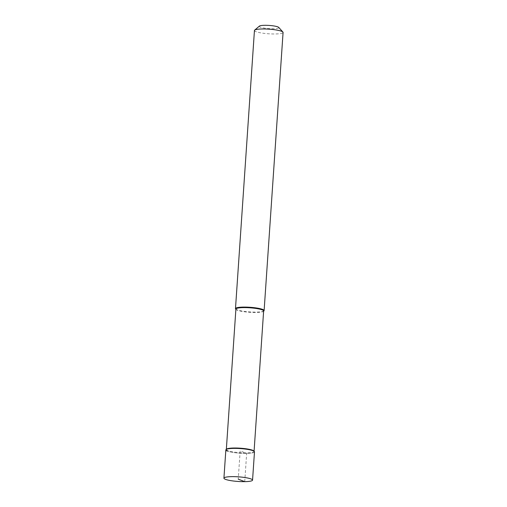 <?xml version="1.0" encoding="UTF-8"?>
<svg xmlns="http://www.w3.org/2000/svg" width="507" height="507" viewBox="0 0 507 507"><rect width="100%" height="100%" fill="white"/><g stroke="black" fill="none" stroke-linecap="round" stroke-linejoin="round"><path stroke-width="0.38" stroke-dasharray="2.54 1.9" d="M225.849 449.912A14.348 2.32 -176.1 0 0 227.409 451.097A14.348 2.32 -176.1 0 0 243.43 453.372A14.348 2.32 -176.1 0 0 254.482 451.864M253.899 451.008A13.898 2.243 3.9 0 1 254.064 451.388A13.898 2.243 3.9 0 1 243.354 452.846A13.898 2.243 3.9 0 1 227.839 450.647A13.898 2.243 3.9 0 1 226.331 449.5A13.898 2.243 3.9 0 1 226.54 449.145M254.318 451.471A14.348 2.32 3.9 0 1 244.564 453.391A14.348 2.32 3.9 0 1 227.409 451.097M235.901 309.099A13.898 2.243 -176.1 0 0 236.066 309.479A13.898 2.243 -176.1 0 0 237.409 310.246A13.898 2.243 -176.1 0 0 251.808 312.407A13.898 2.243 -176.1 0 0 263.425 311.342A13.898 2.243 -176.1 0 0 263.634 310.987M263.9 310.943A14.348 2.32 3.9 0 1 251.903 312.039A14.348 2.32 3.9 0 1 237.035 309.809A14.348 2.32 3.9 0 1 235.647 309.017M254.444 30.496A14.348 2.32 -176.1 0 0 255.997 31.675A14.348 2.32 -176.1 0 0 272.025 33.95A14.348 2.32 -176.1 0 0 283.077 32.448M259.407 26.104A9.829 1.591 -176.1 0 0 260.319 27.163A9.829 1.591 -176.1 0 0 272.075 28.734A9.829 1.591 -176.1 0 0 278.755 27.422M244.735 481.65L246.662 453.391L240.166 450.888L238.239 479.147"/><path stroke-width="0.76" d="M225.482 479.356A14.348 2.32 3.9 0 1 223.923 478.171A14.348 2.32 3.9 0 1 234.975 476.669A14.348 2.32 3.9 0 1 251.003 478.938A14.348 2.32 3.9 0 1 252.556 480.123A14.348 2.32 3.9 0 1 241.503 481.625A14.348 2.32 3.9 0 1 225.482 479.356M252.556 480.123L254.482 451.864A14.348 2.32 -176.1 0 0 252.93 450.685A14.348 2.32 -176.1 0 0 236.902 448.41A14.348 2.32 -176.1 0 0 225.849 449.912L223.923 478.171M226.071 449.551L226.54 449.145A13.898 2.243 3.9 0 1 238.157 448.08A13.898 2.243 3.9 0 1 252.556 450.241A13.898 2.243 3.9 0 1 253.899 451.008L254.318 451.471A14.348 2.32 3.9 0 0 252.93 450.685A14.348 2.32 3.9 0 0 238.062 448.448A14.348 2.32 3.9 0 0 226.071 449.551A14.348 2.32 3.9 0 0 227.409 451.097M254.077 451.205L263.634 310.987A13.898 2.243 -176.1 0 0 262.125 309.847A13.898 2.243 -176.1 0 0 246.611 307.641A13.898 2.243 -176.1 0 0 235.901 309.099L226.344 449.316M235.888 309.283L235.647 309.017A14.348 2.32 3.9 0 1 235.482 308.624A14.348 2.32 3.9 0 1 246.535 307.122A14.348 2.32 3.9 0 1 262.563 309.39A14.348 2.32 3.9 0 1 264.115 310.576A14.348 2.32 3.9 0 1 263.9 310.943L263.621 311.178M264.115 310.576L283.077 32.448A14.348 2.32 -176.1 0 0 282.912 32.055A14.348 2.32 -176.1 0 0 281.518 31.263A14.348 2.32 -176.1 0 0 266.657 29.032A14.348 2.32 -176.1 0 0 254.66 30.128A14.348 2.32 -176.1 0 0 254.444 30.496L235.482 308.624M282.912 32.055L278.755 27.422A9.829 1.591 -176.1 0 0 277.804 26.877A9.829 1.591 -176.1 0 0 267.62 25.35A9.829 1.591 -176.1 0 0 259.407 26.104L254.66 30.128M238.239 479.147L244.735 481.65"/></g></svg>
